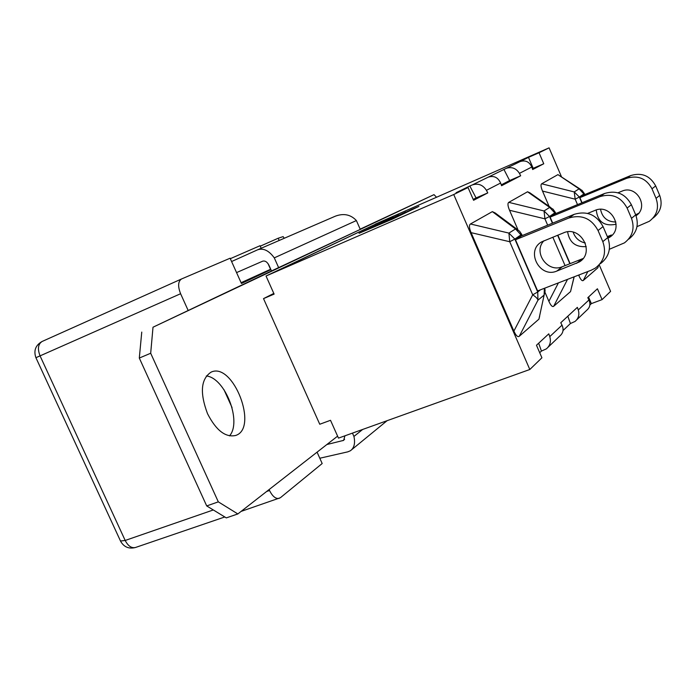 <?xml version="1.0" encoding="UTF-8"?>
<svg xmlns="http://www.w3.org/2000/svg" width="696" height="696" viewBox="0 0 696 696"><rect width="100%" height="100%" fill="white"/><g stroke="black" fill="none" stroke-linecap="round" stroke-linejoin="round"><path stroke-width="1.04" d="M436.322 197.011L434 194.636L153.007 327.216L150.684 353.246L218.318 501.86L237.841 513.944L337.603 436.148M207.53 413.702C199.656 392.727 200.874 378.859 211.175 372.09C233.108 361.816 258.816 428.153 235.7 435.461C225.539 437.706 216.143 430.459 207.53 413.702M273.815 293.425L263.514 298.619L274.12 294.112L266.029 276.007L375.292 224.303M487.774 192.905L476.073 197.925L469.835 185.997L472.349 184.91C478.204 183.065 482.893 184.866 486.426 190.321L487.774 192.905L473.576 200.291L468.034 187.52L453.731 194.523L529.813 369.498L338.482 438.123L330.513 420.297L319.751 424.247L263.514 298.619M360.171 229.149L434 194.636M278.748 267.873L274.285 257.868L356.387 220.554L360.284 229.402L271.501 270.944L268.952 265.246C267.177 261.887 265.08 260.539 262.662 261.183L236.553 272.597M153.007 327.216L271.501 270.944M231.594 261.531L257.668 249.777C263.41 247.889 268.952 250.586 274.285 257.868M356.387 220.554C350.732 214.551 343.737 213.08 335.385 216.16L335.255 216.212M141.758 332.088L139.304 358.057L206.703 505.922L226.304 517.894L237.841 513.944M229.515 435.887C242.156 421.759 225.13 377.798 206.321 375.953M150.684 353.246L139.304 358.057M362.677 429.441L353.933 436.444C355.395 443.169 354.22 447.937 350.41 450.756L347.835 451.834L319.803 458.238M352.446 433.112L353.933 436.444M326.842 444.544L343.667 440.359L344.92 435.809M218.318 501.86L206.703 505.922M230.315 258.677L260.026 245.723L261.165 248.272M241.094 511.403L280.366 497.736L322.178 463.527L317.072 452.156M270.918 269.639L241.442 283.49L230.106 258.216L181.517 278.983L42.117 341.466C35.548 345.216 33.478 350.627 35.914 357.7L180.603 293.729C177.715 286.317 178.019 281.401 181.517 278.983M279.226 498.371C275.738 499.058 272.51 496.431 269.526 490.489L269.108 489.558M232.046 407.569L223.912 389.56M188.068 310.259L180.603 293.729M241.086 282.707L270.553 269.291L268.012 263.601M260.234 246.193L278.2 238.232L279.192 240.468M278.2 238.232L283.124 236.623L284.238 238.284M289.066 265.272L379.833 222.154M561.35 176.453L549.083 147.848L375.231 224.164M586.728 310.268C589.999 307.501 590.747 304.074 588.955 299.967L587.798 297.697L597.42 288.779L602.075 299.611L610.601 291.372L599.195 264.767M602.075 299.611L591.365 303.621L589.86 305.048M559.741 336.072C563.195 333.158 563.951 329.521 562.02 325.163L560.758 322.744L577.358 307.371L578.28 309.955C579.638 314.627 578.559 318.455 575.044 321.439L570.415 323.536L563.02 330.556M529.813 369.498L541.914 357.796L536.468 345.242L548.787 333.836L549.77 336.62C551.215 341.632 550.075 345.712 546.351 348.879L541.436 351.08L539.713 352.715M570.415 323.536L567.814 316.21M541.436 351.08L538.669 343.206M588.529 297.018L591.365 303.621M501.564 185.719L500.615 183.031C497.979 177.341 493.847 175.383 488.227 177.149L506.262 168.336C511.786 166.588 516.171 168.267 519.433 173.365L520.669 175.775L501.564 185.719M549.083 147.848L539.043 152.763L543.759 163.76L532.684 169.528L531.796 167.014C529.308 161.707 525.41 159.897 520.095 161.585L528.481 157.366L533.197 168.319L532.405 168.728M598.534 265.463L597.873 267.777L583.257 280.505C582.126 281.271 580.69 279.705 578.942 275.79L578.637 275.077M549.109 206.381L542.515 191.069C540.853 187.041 540.575 184.623 541.688 183.787L557.931 174.626L580.203 189.112M539.652 316.271L538.922 319.151L519.26 336.298C517.737 337.36 515.953 335.629 513.892 331.096L471.088 232.647C469.139 227.966 468.93 225.078 470.452 223.99L492.35 211.627L495.178 212.95L517.102 229.306M574.183 276.799L570.537 291.598L553.677 306.292C552.38 307.188 550.78 305.544 548.892 301.333L545.064 292.477M517.937 229.715L509.533 210.27C507.741 205.946 507.488 203.302 508.776 202.362L527.542 191.774L529.778 192.757L550.988 207.713M557.931 174.626L579.107 188.842L574.226 191.931L579.359 197.046L584.388 193.601L581.952 190.286L579.107 188.842L584.518 194.68M541.688 183.787L574.226 191.931L575.174 199.178L579.359 197.046L581.839 202.84M655.693 185.936L659.695 195.393L656.05 198.351L651.995 188.79L655.693 185.936C650.073 175.696 641.729 172.251 630.663 175.583L584.301 194.776L579.881 197.664L582.056 202.754M579.881 197.664L626.705 178.306C637.884 174.94 646.314 178.437 651.995 188.79M636.997 226.635L649.377 221.267C657.024 215.308 659.251 207.669 656.05 198.351M617.961 192.801L621.859 191.209C636.405 184.414 649.429 206.938 636.048 215.743M616.143 224.147L615.76 224.303C604.163 226.522 597.664 221.754 596.237 209.975M653.074 218.066C660.652 212.158 662.862 204.598 659.695 195.393M635.657 214.76L639.285 213.019M600.544 209.357C602.284 217.665 607.39 221.885 615.873 222.024M519.26 336.298L537.947 300.185C537.721 298.775 535.972 296.992 532.718 294.826L513.892 331.096M540.383 289.849L537.73 291.989L537.947 300.185L544.115 295.087L545.107 290.998L544.794 288.144M521.765 235.744L515.518 228.94L519.468 231.081L521.704 234.352L514.849 239.085L508.915 233.099L509.733 241.73L532.718 294.826L537.73 291.989L514.849 239.085L509.733 241.73L471.088 232.647M574.243 214.316L521.469 235.866L515.492 239.772L537.617 290.919L591.261 270.205L595.376 268.064C604.102 261.287 606.581 252.474 602.806 241.634L598.038 230.498L603.067 226.609C596.498 214.69 586.893 210.592 574.243 214.316L568.858 218.013C581.656 214.255 591.383 218.413 598.038 230.498M603.067 226.609L607.765 237.606L602.806 241.634M600.396 263.714C609.026 257.007 611.488 248.307 607.765 237.606M543.907 240.773C532.736 252.152 547.717 273.267 562.333 266.716L583.057 258.538M515.492 239.772L568.858 218.013M563.456 232.89C580.534 225.034 595.532 252.552 579.324 261.957L556.861 271.057C539.635 278.67 525.184 250.63 541.81 241.799L563.456 232.89M527.542 191.774L549.683 207.399L544.037 210.958L549.535 216.482L555.373 212.463L553.015 209.139L549.683 207.399L555.478 213.681M508.776 202.362L544.037 210.958L544.933 218.84L549.535 216.482L552.433 223.225M550.118 217.135L600.004 196.629C611.941 193.079 620.971 196.881 627.105 208.034L631.385 204.72C625.33 193.706 616.404 189.964 604.598 193.479L555.225 213.785L550.118 217.135L552.694 223.12M557.861 235.144L570.128 263.662M609.365 249.272L624.442 242.869C632.603 236.527 634.952 228.34 631.49 218.326L627.105 208.034M631.385 204.72L635.709 214.89L631.49 218.326M628.732 239.154C636.805 232.873 639.128 224.791 635.709 214.89M573.173 232.194C575.218 238.067 579.272 241.669 585.327 242.991M607.338 236.605L611.427 234.987L607.878 237.875M586.232 246.601C575.609 247.367 569.406 242.443 567.614 231.846M587.624 213.411L594.889 210.453C610.836 203.075 624.669 228.479 609.522 237.31L608 238.171M520.669 175.775L509.629 180.534L503.887 169.372M476.073 197.925L473.202 199.413M468.034 187.52L456.08 192.714L469.835 185.997M509.629 180.534L501.259 184.866M543.759 163.76L533.197 168.319M539.043 152.763L528.481 157.366M453.731 194.523L266.029 276.007M389.36 220.162L411.371 209.609L418.905 206.399L392.631 219.014L359.049 233.29L386.089 220.388L393.318 217.309L376.336 225.704L405.977 211.915L389.368 220.18M392.387 219.101L418.035 206.79L389.603 220.075L382.965 222.903L398.834 214.968L370.072 228.384L386.315 220.31L359.936 232.899L392.396 219.118M342.867 440.699L344.624 439.306M181.456 279.009L42.186 341.44C38.071 344.024 37.358 348.835 40.063 355.874L125.184 540.461C128.081 546.021 131.509 548.37 135.468 547.491L224.799 516.971M269.526 490.489L266.62 491.498M213.307 509.959L125.184 540.461L120.504 541.027M562.02 325.163L549.77 336.62M588.955 299.967L578.28 309.955M486.426 190.321L500.615 183.031M519.433 173.365L531.796 167.014M598.447 265.55L597.873 267.777M542.515 191.069L575.174 199.178L577.506 204.624M583.257 280.505L587.859 271.518M579.472 274.755L578.942 275.79M630.663 175.583L626.705 178.306M636.883 214.264L635.813 215.142M538.922 319.151L544.115 295.087L544.376 288.309M492.35 211.627L515.518 228.94L508.915 233.099L470.452 223.99M562.333 266.716L556.861 271.057M581.804 259.095L576.558 263.366M574.087 276.834L570.537 291.598M509.533 210.27L544.933 218.84L547.656 225.173M552.824 237.179L565.074 265.637M569.876 263.767L557.609 235.248M553.677 306.292L567.527 279.366M558.401 282.889L548.892 301.333M604.598 193.479L600.004 196.629M488.227 177.149L472.349 184.91M520.095 161.585L506.262 168.336M335.385 216.16L257.668 249.777M351.715 449.686L387.124 420.671M35.914 357.7L120.66 541.357C124.01 547.117 128.951 549.161 135.468 547.491M559.671 336.142L548.065 347.243M586.658 310.329L576.662 319.89M584.44 193.714L584.805 194.567M637.736 214.29L636.031 215.682M521.783 234.526L522.226 235.561M581.934 259.817L579.324 261.957M555.434 212.602L555.834 213.533M611.975 235.309L609.522 237.31"/></g></svg>
